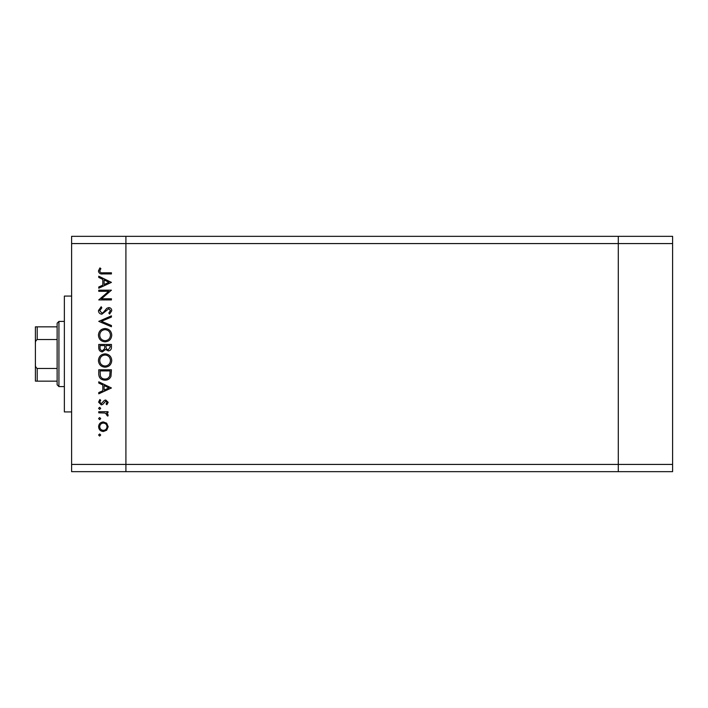 <?xml version="1.0" encoding="UTF-8"?>
<svg xmlns="http://www.w3.org/2000/svg" width="708" height="708" viewBox="0 0 708 708"><rect width="100%" height="100%" fill="white"/><g stroke="black" fill="none" stroke-linecap="round" stroke-linejoin="round"><path stroke-width="1.06" d="M672.6 243.579L672.6 471.661L125.909 471.661L125.909 243.579L672.6 243.579L672.6 236.339L618.296 236.339L618.296 471.661L618.296 236.339L71.605 236.339L71.605 464.421L125.909 464.421L125.909 236.339L125.909 243.579L71.605 243.579M672.6 464.421L125.909 464.421L125.909 471.661L71.605 471.661L71.605 464.421M71.605 411.923L64.366 411.923L64.366 296.077L71.605 296.077M108.705 291.315L98.757 291.315L98.757 290.174L111.43 290.174L101.456 298.785L111.43 298.785L111.43 299.926L98.757 299.926L108.705 291.315M101.864 314.219C99.74 313.963 98.598 312.759 98.43 310.6L101.2 306.75L101.846 307.821L99.731 310.6L101.881 313.086L103.12 312.626L106.864 308.272L108.793 307.564C110.652 307.759 111.634 308.803 111.758 310.679L109.607 314.06L108.828 313.033L110.457 310.555L108.846 308.697L101.864 314.219M98.757 321.37L111.43 315.848L111.43 317.06L101.448 321.29L111.43 325.512L111.43 326.733L98.757 321.37M98.43 335.203C98.784 331.132 100.978 328.91 105.041 328.521C109.103 328.857 111.342 331.052 111.758 335.096C111.43 339.221 109.209 341.468 105.103 341.84C101.023 341.477 98.801 339.265 98.43 335.203M98.43 360.54C98.784 356.478 100.978 354.248 105.041 353.858C109.103 354.204 111.342 356.398 111.758 360.443C111.43 364.567 109.209 366.815 105.103 367.186C101.023 366.824 98.801 364.611 98.43 360.54M98.757 381.807L111.43 387.975L98.757 393.825L98.757 392.586L102.819 390.719L102.819 384.975L98.757 383.046L98.757 381.807M98.598 435.004L99.651 433.951L100.704 435.004L99.651 436.066L98.598 435.004M103.359 421.933L106.651 423.198L108.182 426.729L106.651 430.243L103.359 431.517C100.43 431.243 98.846 429.65 98.598 426.729C98.837 423.8 100.43 422.198 103.359 421.933M98.598 418.596L99.651 417.543L100.704 418.596L99.651 419.658L98.598 418.596M98.757 412.835L98.757 411.693L108.014 411.693L108.014 412.835L106.651 412.835L108.182 415.092L107.864 416.083L106.881 415.454L107.041 414.879L105.05 413.038L98.757 412.835M98.598 408.366L99.651 407.312L100.704 408.366L99.651 409.419L98.598 408.366M105.749 400.002L108.182 402.339L106.864 404.711L106.067 403.941L107.041 402.339L105.793 401.135L102.704 404.436L101.271 404.87L98.598 402.162L99.846 399.507L100.704 400.268L99.731 402.1L101.226 403.737L104.324 400.418L105.749 400.002M104.934 380.178C100.855 379.939 98.793 377.78 98.757 373.709L98.757 369.78L111.43 369.78L110.97 376.364C109.82 378.93 107.802 380.205 104.934 380.178M98.757 347.867L98.757 344.442L111.43 344.442L111.43 346.911C111.572 349.265 110.528 350.61 108.289 350.938L105.598 349.469L102.359 351.911C100.014 351.619 98.819 350.274 98.757 347.867M98.757 276.209L111.43 282.377L98.757 288.227L98.757 286.988L102.819 285.12L102.819 279.377L98.757 277.447L98.757 276.209M99.731 271.04C100.191 272.509 101.279 273.093 102.996 272.792L111.43 272.792L111.43 273.934L102.872 273.934C100.332 274.279 98.855 273.297 98.43 270.978L99.899 267.925L100.872 268.589L99.731 271.04M103.359 430.375C105.589 430.172 106.82 428.951 107.041 426.72C106.82 424.49 105.589 423.269 103.359 423.065C101.129 423.278 99.916 424.49 99.731 426.72C99.916 428.951 101.129 430.172 103.359 430.375M104.12 390.117L108.961 387.887L104.12 385.586L104.12 390.117M110.129 370.921L100.058 370.921L100.377 375.992C101.191 378.028 102.713 379.046 104.934 379.046C107.333 379.028 108.944 377.922 109.775 375.7L110.129 370.921M105.103 366.045C108.404 365.7 110.191 363.85 110.457 360.496C110.156 357.159 108.351 355.327 105.041 355C101.757 355.345 99.987 357.177 99.731 360.496C99.978 363.868 101.766 365.717 105.103 366.045M110.129 347.115L110.129 345.575L106.067 345.575L106.067 346.336C105.837 348.23 106.572 349.38 108.271 349.796L110.129 347.115M104.766 346.327L104.766 345.575L100.058 345.575L100.058 347.194C99.837 349.141 100.598 350.336 102.359 350.77L104.616 348.699L104.766 346.327M105.103 340.698C108.404 340.353 110.191 338.504 110.457 335.149C110.156 331.813 108.351 329.981 105.041 329.654C101.757 329.999 99.987 331.831 99.731 335.149C99.978 338.521 101.766 340.371 105.103 340.698M104.12 284.519L108.961 282.288L104.12 279.987L104.12 284.519M58.932 386.586L57.127 384.771L57.127 323.229L58.932 321.414L58.932 386.586L64.366 386.586M57.127 381.152L36.064 381.152M57.127 339.521L37.214 339.521C35.763 340.495 35.161 341.964 35.4 343.92L35.4 326.848L37.214 326.848L35.4 326.848M35.4 381.152L35.4 343.92M35.4 364.08C35.161 366.036 35.763 367.505 37.214 368.479L37.214 381.152M57.127 368.479L37.214 368.479M57.127 326.848L37.214 326.848L37.214 339.521M58.932 321.414L64.366 321.414"/></g></svg>
